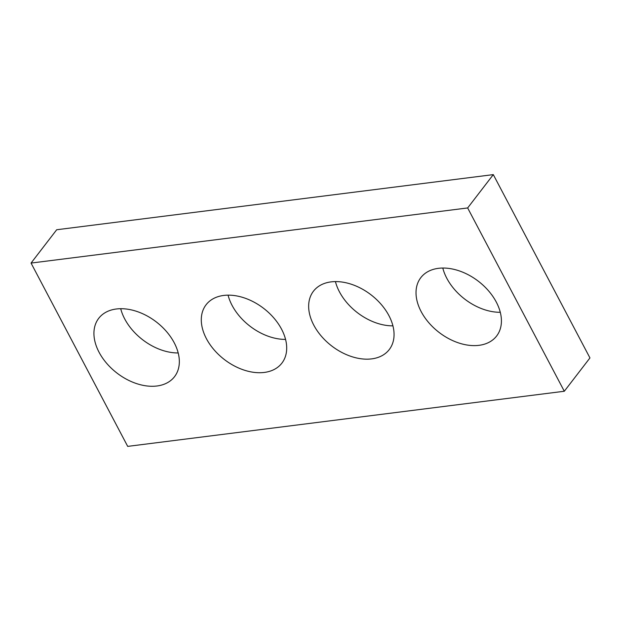 <?xml version="1.0" encoding="UTF-8"?>
<svg xmlns="http://www.w3.org/2000/svg" width="621" height="621" viewBox="0 0 621 621"><rect width="100%" height="100%" fill="white"/><g stroke="black" fill="none" stroke-linecap="round" stroke-linejoin="round"><path stroke-width="0.93" d="M127.701 446.383L564.303 391.253L467.652 207.95L31.05 263.071L127.701 446.383M31.05 263.071L56.697 229.747L493.299 174.617L589.95 357.929L564.303 391.253M493.299 174.617L467.652 207.95M500.293 312.293A47.833 32.253 37.6 0 1 446.786 278.247A47.833 32.253 37.6 0 1 442.796 268.047M421.147 311.571A47.833 32.253 37.6 0 1 420.813 277.657A47.833 32.253 37.6 0 1 478.387 281.266A47.833 32.253 37.6 0 1 496.629 336A47.833 32.253 37.6 0 1 459.074 343.071A47.833 32.253 37.6 0 1 421.147 311.571M392.93 325.846A47.833 32.253 37.6 0 1 339.431 291.808A47.833 32.253 37.6 0 1 335.433 281.6M313.784 325.132A47.833 32.253 37.6 0 1 313.45 291.21A47.833 32.253 37.6 0 1 371.032 294.828A47.833 32.253 37.6 0 1 389.266 349.561A47.833 32.253 37.6 0 1 351.711 356.625A47.833 32.253 37.6 0 1 313.784 325.132M285.567 339.4A47.833 32.253 37.6 0 1 232.068 305.361A47.833 32.253 37.6 0 1 228.07 295.154M206.42 338.686A47.833 32.253 37.6 0 1 206.087 304.771A47.833 32.253 37.6 0 1 263.669 308.381A47.833 32.253 37.6 0 1 281.903 363.114A47.833 32.253 37.6 0 1 244.348 370.178A47.833 32.253 37.6 0 1 206.42 338.686M178.204 352.953A47.833 32.253 37.6 0 1 124.705 318.915A47.833 32.253 37.6 0 1 120.707 308.707M99.057 352.239A47.833 32.253 37.6 0 1 98.723 318.325A47.833 32.253 37.6 0 1 156.306 321.934A47.833 32.253 37.6 0 1 174.54 376.668A47.833 32.253 37.6 0 1 136.985 383.739A47.833 32.253 37.6 0 1 99.057 352.239"/></g></svg>
